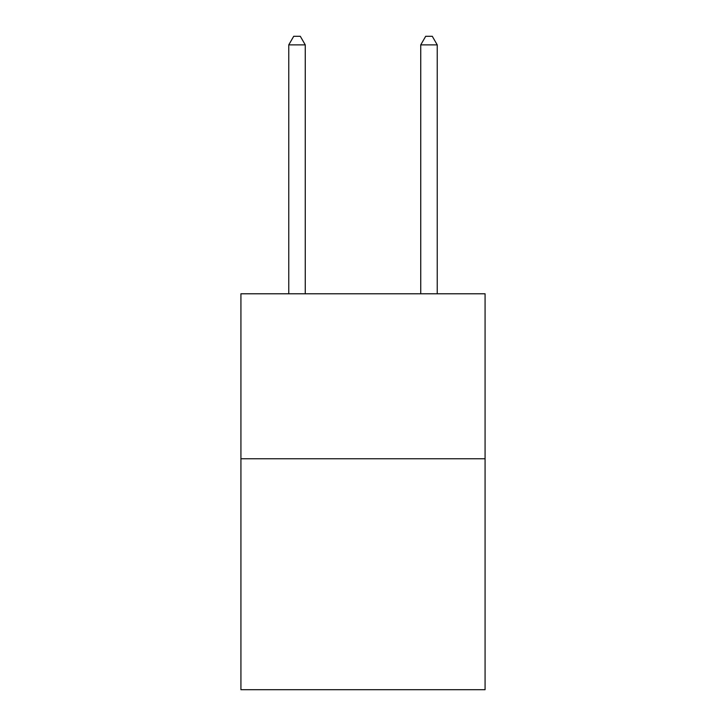 <?xml version="1.0" encoding="UTF-8"?>
<svg xmlns="http://www.w3.org/2000/svg" width="726" height="726" viewBox="0 0 726 726"><rect width="100%" height="100%" fill="white"/><g stroke="black" fill="none" stroke-linecap="round" stroke-linejoin="round"><path stroke-width="1.09" d="M485.077 458.75L485.077 689.7L240.923 689.7L240.923 293.776L485.077 293.776L485.077 458.75L240.923 458.75M305.265 293.776L305.265 44.876L288.767 44.876L288.767 293.776M288.767 44.876L293.712 36.3L300.31 36.3L305.265 44.876M437.233 293.776L437.233 44.876L420.735 44.876L420.735 293.776M420.735 44.876L425.69 36.3L432.288 36.3L437.233 44.876"/></g></svg>
